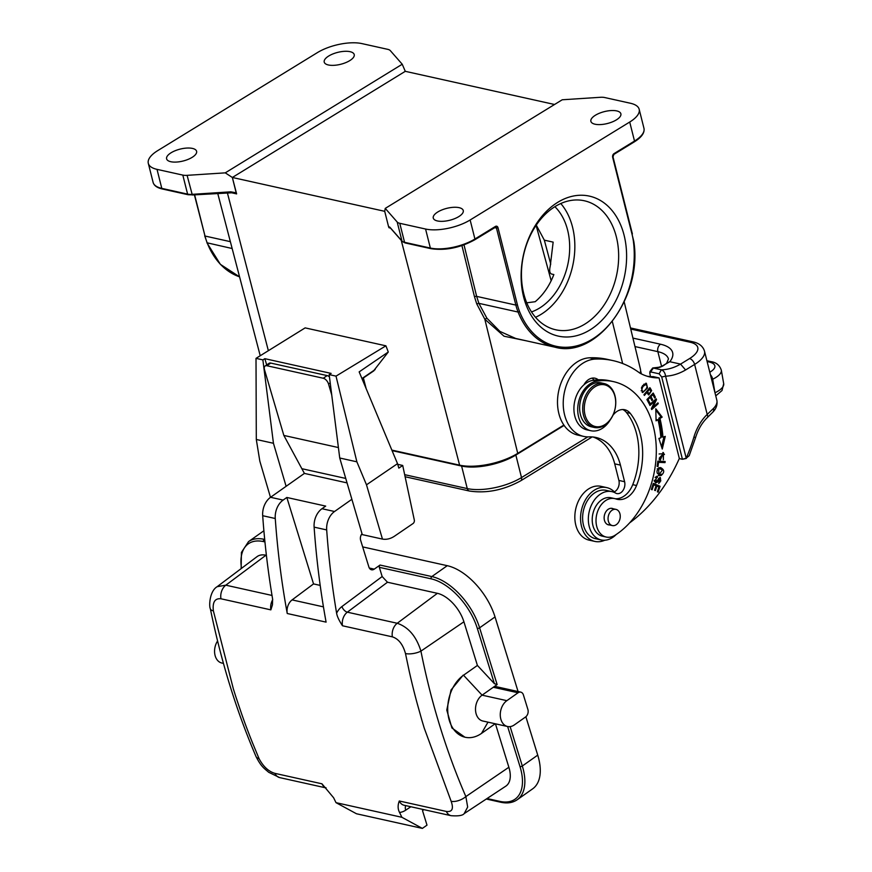 <?xml version="1.0" encoding="UTF-8"?>
<svg xmlns="http://www.w3.org/2000/svg" width="872" height="872" viewBox="0 0 872 872"><rect width="100%" height="100%" fill="white"/><g stroke="black" fill="none" stroke-linecap="round" stroke-linejoin="round"><path stroke-width="1.31" d="M402.232 64.234L405.284 71.319L232.344 177.474L225.259 172.852L402.232 64.234L390.307 50.62A11.249 4.458 165.9 0 0 387.713 49.333L361.913 43.6A32.34 12.829 165.9 0 0 317.353 52.636L157.767 150.594A32.34 12.829 165.9 0 0 148.305 163.347L153.101 182.368A32.34 12.829 -14.1 0 0 161.8 188.385L187.6 194.118A11.249 4.458 -14.1 0 0 191.884 194.358L230.797 191.829L236.181 192.821L236.541 193.606L232.344 177.474L384.716 211.318L388.563 226.666L389.806 227.156A1.123 1.014 138.8 0 0 390.013 227.538L389.697 227.178M554.548 104.487L405.284 71.319M640.157 373.271A42.172 16.732 -14.1 0 0 640.408 369.074L624.199 301.93M563.868 425.056L517.739 453.364A42.172 16.732 -14.1 0 1 459.609 465.158L391.855 450.105M385.915 345.824L305.146 327.883L256.008 358.359L262.875 359.885L264.848 358.675L331.131 373.401L329.158 374.611L339.731 458.007L362.272 534.612L382.459 539.092L366.491 484.821L397.523 463.664L359.155 371.886L388.28 352.016L385.915 345.824L336.014 376.126L329.158 374.611M390.482 228.072L388.999 227.745L388.563 226.666M363.384 377.958L366.153 388.618M373.423 371.101L388.28 352.016M336.014 376.126L356.877 461.822L366.491 484.821M270.484 497.334L259.823 461.125L256.303 439.477L256.008 358.359M286.114 486.314L273.448 443.281L262.875 359.885M273.448 443.281L256.303 439.477M266.69 364.932L264.848 358.675M329.442 376.846A5.624 3.096 -124.3 0 0 327.153 375.603L270.767 363.079A5.624 3.096 -124.3 0 0 269.045 363.33L265.164 365.968A5.624 3.096 55.7 0 1 266.887 365.728L323.272 378.252A5.624 3.096 55.7 0 1 328.515 383.985L331.72 394.885M265.164 365.968A5.624 3.096 55.7 0 0 264.521 369.772L283.847 435.433L304.404 473.409L270.549 497.291A16.873 12.154 102.5 0 0 262.69 515.712A730.267 525.849 102.5 0 0 272.609 598.999L272.478 604.732L270.865 609.866A11.249 8.099 -77.5 0 1 272.707 599.707M304.404 473.409L347.056 482.892M302.279 468.787L345.737 478.434M362.011 533.708A5.624 4.055 102.5 0 0 360.648 540.335L368.889 567.007A5.624 4.055 102.5 0 0 371.527 569.776A5.624 4.055 102.5 0 0 374.252 569.133L380.029 565.056A1.69 1.21 102.5 0 0 379.32 567.323L382.165 576.534L341.922 606.552A16.873 12.154 102.5 0 0 336.614 613.212A730.267 525.849 -77.5 0 1 326.684 529.925A16.873 12.154 -77.5 0 1 334.543 511.504L351.874 499.285M287.248 613.507L326.095 622.128A730.267 525.849 102.5 0 1 314.116 527.135A16.873 12.154 102.5 0 1 321.975 508.714L325.681 506.098L286.834 497.465L313.538 583.913L292.098 599.903A11.249 8.099 102.5 0 0 287.248 613.507A730.267 525.849 -77.5 0 1 275.258 518.502A16.873 12.154 -77.5 0 1 283.117 500.081L286.834 497.465M518.077 691.54L495.034 616.94A50.609 27.533 -125.2 0 0 447.26 565.688L362.676 546.897M266.407 555.333L265.96 555.235A28.122 15.293 -125.2 0 0 257.033 556.652L217.161 586.682L225.815 585.177L272.02 595.445M336.014 802.665L356.474 813.761L422.375 828.4L401.916 817.304L336.014 802.665A730.267 525.849 102.5 0 1 333.627 797.771L321.953 783.808L274.909 773.355C268.554 771.491 263.257 766.575 259.038 758.607L252.608 743.086A730.267 525.849 -77.5 0 1 241.522 713.601L235.996 697.208A730.267 525.849 102.5 0 1 233.336 688.804L213.378 610.869C212.376 602.171 214.894 598.148 220.965 598.781L270.865 609.866M401.916 817.304A730.267 525.849 -77.5 0 1 399.529 812.421A19.685 14.17 102.5 0 0 405.676 810.197L410.865 806.742M336.614 613.212C337.083 616.286 339.034 620.472 342.478 625.769L392.378 636.854C398.558 638.849 402.929 644.408 405.491 653.553L409.175 671.015A730.267 525.849 102.5 0 0 417.001 702.788L421.743 719.738A730.267 525.849 -77.5 0 0 424.283 728.229L451.151 801.292C453.8 808.824 452.187 812.214 446.322 811.44L399.278 800.987C397.665 805.248 397.752 809.063 399.529 812.421M320.198 585.395L313.538 583.913M382.165 576.534L387.473 582.234L437.384 593.32A28.122 15.293 -125.2 0 1 463.915 621.791L477.409 665.434L463.523 675.222L482.096 695.158A14.061 10.126 102.5 0 0 475.513 709.721A14.061 10.126 102.5 0 0 482.794 721.002L507.559 726.507A14.061 10.126 -77.5 0 1 500.266 715.214A14.061 10.126 -77.5 0 1 506.861 700.663L518.044 692.771A5.624 4.055 -77.5 0 1 520.758 692.128A5.624 4.055 -77.5 0 1 523.396 694.897L527.887 709.448A5.624 4.055 -77.5 0 1 525.533 717.013L514.349 724.904A14.061 10.126 -77.5 0 1 507.559 726.507M520.758 692.128L495.994 686.635A5.624 4.055 102.5 0 0 493.28 687.267L497.138 684.553L494.391 683.659L477.409 665.434L463.523 675.222A33.746 24.296 -77.5 0 0 447.707 710.168A33.746 24.296 -77.5 0 0 465.19 737.254A33.746 24.296 -77.5 0 0 481.497 733.407L495.187 723.76M510.131 726.616L522.306 766.008A50.609 27.533 54.8 0 1 517.194 799.755L532.618 788.866A50.609 27.533 -125.2 0 0 537.73 755.13L525.87 716.751M422.375 828.4L426.997 825.141L422.506 810.589L423.857 809.63M451.151 801.292A11.249 5.505 -23.5 0 0 465.866 796.583L467.665 807.047L464.177 813.62L505.815 786.152A28.122 15.293 -125.2 0 0 508.867 767.262L495.449 723.814M464.82 737.167L451.903 727.957L446.78 710.059L451.031 690.003L463.163 675.146M446.322 811.44A11.249 8.099 -77.5 0 0 451.107 815.691L451.107 815.691C458.356 816.236 462.705 815.549 464.177 813.62L464.111 813.663M392.378 636.854A11.249 8.099 -77.5 0 1 397.24 623.262C408.467 627.132 416.358 636.418 420.925 651.122A11.249 4.12 168.7 0 1 405.491 653.553M518.044 692.771L493.28 687.267L482.096 695.158L506.861 700.663M217.586 640.964A14.061 10.126 102.5 0 0 221.848 663.036L223.45 663.385M356.877 461.822L339.731 458.007M397.523 463.664L398.831 468.111L402.711 465.463L398.341 464.493A5.624 3.096 55.7 0 1 397.708 464.296M382.459 539.092A26.999 19.435 -77.5 0 0 394.624 536.095L413.034 523.538A2.812 2.027 -77.5 0 0 414.309 520.017L402.711 465.463M338.401 447.554L283.847 435.433M640.593 370.949A39.36 15.62 165.9 0 1 640.419 373.412M564.119 425.416L515.843 455.042A39.36 15.62 165.9 0 1 461.593 466.051L392.062 450.606M526.753 302.813L535.201 301.712C543.267 294.878 549.48 285.831 553.851 274.56L551.627 274.059C549.643 273.328 549.186 270.658 550.254 266.047L553.153 242.122L544.335 240.16L536.269 225.14M531.495 311.936A59.045 42.521 102.5 0 0 541.359 306.89A59.045 42.521 102.5 0 0 554.875 206.686M535.506 317.299A66.076 47.579 102.5 0 0 543.158 313.004A66.076 47.579 102.5 0 0 560.783 203.536M553.142 207.819A66.076 47.579 -77.5 0 1 584.382 200.778A66.076 47.579 -77.5 0 1 618.64 254.308A66.076 47.579 -77.5 0 1 586.965 322.738A66.076 47.579 -77.5 0 1 555.726 329.78A66.076 47.579 -77.5 0 1 521.467 276.239A66.076 47.579 -77.5 0 1 553.142 207.819M555.508 203.775A71.7 51.633 -77.5 0 1 623.317 232.388A71.7 51.633 -77.5 0 1 592.208 328.472A71.7 51.633 -77.5 0 1 524.41 299.859A71.7 51.633 -77.5 0 1 555.508 203.775M385.25 208.397L562.222 99.779L600.383 97.293A11.249 4.458 165.9 0 1 604.678 97.533L630.478 103.267A32.34 12.829 165.9 0 1 639.176 109.283A32.34 12.829 165.9 0 1 629.715 122.036L470.139 219.984A32.34 12.829 165.9 0 1 425.569 229.031L399.768 223.297A11.249 4.458 165.9 0 1 397.185 222.011L385.25 208.397L384.716 211.318M388.912 227.461L389.62 227.156M437.428 220.954A15.467 6.137 -14.1 0 0 454.595 218.687A15.467 6.137 -14.1 0 0 463.261 210.534A15.467 6.137 -14.1 0 0 459.097 207.656A15.467 6.137 -14.1 0 0 441.93 209.923A15.467 6.137 -14.1 0 0 433.264 218.076A15.467 6.137 -14.1 0 0 437.428 220.954M595.042 124.216A15.467 6.137 -14.1 0 0 612.22 121.949A15.467 6.137 -14.1 0 0 620.875 113.785A15.467 6.137 -14.1 0 0 616.711 110.908A15.467 6.137 -14.1 0 0 599.544 113.186A15.467 6.137 -14.1 0 0 590.878 121.339A15.467 6.137 -14.1 0 0 595.042 124.216M225.259 172.852L187.099 175.337A11.249 4.458 165.9 0 1 182.815 175.098L157.015 169.364A32.34 12.829 165.9 0 1 148.305 163.347M232.344 177.474L236.181 192.821M170.77 161.712A15.467 6.137 -14.1 0 0 187.949 159.445A15.467 6.137 -14.1 0 0 196.603 151.292A15.467 6.137 -14.1 0 0 192.44 148.414A15.467 6.137 -14.1 0 0 175.272 150.682A15.467 6.137 -14.1 0 0 166.607 158.835A15.467 6.137 -14.1 0 0 170.77 161.712M328.384 64.975A15.467 6.137 -14.1 0 0 345.563 62.708A15.467 6.137 -14.1 0 0 354.217 54.544A15.467 6.137 -14.1 0 0 350.053 51.677A15.467 6.137 -14.1 0 0 332.886 53.944A15.467 6.137 -14.1 0 0 324.221 62.097A15.467 6.137 -14.1 0 0 328.384 64.975M187.099 175.337L192.32 194.979L234.306 192.647L230.797 191.829M234.306 192.658L236.628 193.9L230.339 192.494M649.956 371.537L652.703 367.984L658.916 367.243A5.624 3.706 -102 0 1 660.017 367.254L669.816 361.717L680.563 364.104L685.588 369.979A70.294 50.62 102.5 0 1 673.358 375.025A70.294 50.62 102.5 0 1 665.587 376.192L686.22 458.203L682.405 459.272L679.288 458.574M651.112 372.028L659.112 373.805L661.336 369.826L653.335 368.049L649.803 373.085L650.458 376.584M659.112 373.805L661.706 376.977L682.351 458.988M629.595 522.895A146.213 105.283 -77.5 0 0 679.332 458.454L659.068 377.914L653.357 376.639A73.106 52.647 -77.5 0 1 647.307 376.268M689.196 455.685L686.22 458.203A147.902 106.504 -77.5 0 0 693.949 436.937L695.529 437.722L689.196 455.685M682.405 459.272L686.351 458.443M630.739 329.049L690.21 342.26A28.122 11.162 165.9 0 1 689.556 358.577L680.563 364.104A64.67 46.565 102.5 0 1 669.358 368.714A64.67 46.565 102.5 0 1 661.336 369.826C663.668 370.665 665.074 372.78 665.587 376.192L661.706 376.977M661.586 366.491L657.859 351.656A39.36 15.62 -14.1 0 1 668.453 358.981L666.644 363.253L669.816 361.717A44.984 17.854 -14.1 0 0 672.857 354.664A44.984 17.854 -14.1 0 0 660.54 344.233L632.93 338.096M695.529 437.722C698.08 429.482 702.004 422.778 707.301 417.612L712.729 412.227A5.624 4.371 43.6 0 0 713.568 408.336L707.203 414.418L694.624 364.431L685.588 369.979M652.703 367.984L653.335 368.049A64.67 46.565 -77.5 0 0 660.017 367.254M616.155 534.536A24.743 17.822 -77.5 0 1 612.079 537.817A24.743 17.822 -77.5 0 1 601.168 539.942A24.743 17.822 -77.5 0 1 589.199 526.426A24.743 17.822 -77.5 0 1 593.592 501.182A24.743 17.822 -77.5 0 1 611.893 491.634A24.743 17.822 -77.5 0 1 615.599 493.083A8.437 6.071 102.5 0 0 616.864 493.574A8.437 6.071 102.5 0 0 620.581 492.844A8.437 6.071 102.5 0 0 624.603 481.715L620.428 465.114A50.609 36.45 102.5 0 0 595.947 437.472A50.609 36.45 102.5 0 0 589.025 436.872A39.36 28.351 -77.5 0 1 583.641 436.403A39.36 28.351 -77.5 0 1 564.598 414.898A39.36 28.351 -77.5 0 1 595.336 359.079A129.339 93.141 -77.5 0 1 613.016 360.616A129.339 93.141 -77.5 0 1 639.754 373.053A73.106 52.647 102.5 0 0 650.141 377.009A73.106 52.647 102.5 0 0 659.068 377.914M657.826 461.146L657.128 466.444L658 466.476L658.545 462.313L665.009 462.629L665.162 461.506L657.826 461.146M653.302 483.382L651.33 489.432L652.125 489.77L653.749 484.788L656.06 485.78L654.589 490.271L655.384 490.609L656.845 486.118L658.916 487.001L657.357 491.797L658.153 492.135L660.06 486.271L653.302 483.382M649.596 404.684L649.934 405.469L655.101 400.826L651.34 408.706L651.711 409.546L658.273 403.649L657.935 402.864L652.779 407.497L656.529 399.616L656.158 398.777L649.596 404.684M658.905 438.442L662.262 449.036L665.271 436.371L662.949 437.134A97.566 70.261 102.5 0 0 659.951 418.462L662.164 417.099L655.798 408.794L656.071 420.838L657.979 419.672A94.754 68.234 -77.5 0 1 660.889 437.798L658.905 438.442M660.649 458.934L659.297 458.127L663.232 453.734L663.352 459.751L663.439 452.579L660.311 460.067L660.649 458.934L659.417 458.661L659.232 459.599M646.926 399.561L649.215 403.9L649.956 403.126L648.07 399.561L650.207 397.349L651.907 400.553L652.638 399.79L650.948 396.586L652.866 394.58L654.676 398.014L655.417 397.251L653.204 393.043L646.926 399.561M651.177 389.708L649.891 387.659L643.928 394.733L644.386 395.452L646.806 392.574L648.768 394.918L651.646 390.602L650.032 389.457L650.61 390.765M657.423 476.297L656.235 476.428L655.755 482.903L657.695 481.954L660.202 478.597L660.802 480.832L658.731 483.524L660.355 477.507L655.886 481.802L655.036 480.527L657.521 476.319M660.584 467.599L658.687 467.784L658.872 475.622L661.139 475.491C664.726 472.352 664.54 469.725 660.584 467.599L660.878 467.665M642.631 385.631L641.454 387.822L642.697 392.553L647.58 387.953L646.359 383.255L642.631 385.631M622.804 409.546A16.873 12.154 -77.5 0 1 626.434 412.489A64.103 46.162 -77.5 0 1 636.615 433.896A64.103 46.162 -77.5 0 1 632.734 484.658A22.498 16.197 -77.5 0 1 615.251 498.74M614.76 498.61L610.956 497.77A19.685 14.17 102.5 0 0 596.394 505.368A19.685 14.17 102.5 0 0 592.895 525.445A19.685 14.17 102.5 0 0 601.244 535.866A19.685 14.17 102.5 0 0 602.41 536.193L606.225 537.043A19.685 14.17 -77.5 0 1 596.699 526.296A19.685 14.17 -77.5 0 1 600.198 506.207A19.685 14.17 -77.5 0 1 614.76 498.61A19.685 14.17 -77.5 0 1 615.926 498.948A22.498 16.197 102.5 0 0 617.267 499.329A22.498 16.197 102.5 0 0 636.538 485.508A64.103 46.162 102.5 0 0 640.419 434.747A64.103 46.162 102.5 0 0 630.238 413.328A16.873 12.154 102.5 0 0 624.755 409.753A16.873 12.154 102.5 0 0 612.853 415.432M613.43 381.62L609.626 380.77A82.666 59.525 102.5 0 0 598.236 379.789A14.061 10.126 102.5 0 0 595.031 378.208A14.061 10.126 102.5 0 0 583.924 384.825A25.31 18.225 102.5 0 0 574.79 416.064A25.31 18.225 102.5 0 0 587.03 429.885L590.845 430.724A25.31 18.225 -77.5 0 1 578.594 416.903A25.31 18.225 -77.5 0 1 596.699 381.195A82.666 59.525 -77.5 0 1 613.43 381.62A82.666 59.525 -77.5 0 1 653.422 426.768A82.666 59.525 -77.5 0 1 615.174 535.179A19.685 14.17 -77.5 0 1 606.225 537.043M613.016 360.616L607.304 359.351A129.339 93.141 102.5 0 0 589.614 357.803A39.36 28.351 102.5 0 0 558.876 413.633A39.36 28.351 102.5 0 0 577.929 435.128L583.641 436.403M593.047 437.003A50.609 36.45 -77.5 0 1 614.716 463.85L618.891 480.439A8.437 6.071 -77.5 0 1 614.335 491.873A8.437 6.071 -77.5 0 1 613.648 492.157M592.044 378.165A14.061 10.126 -77.5 0 1 594.072 380.17M604.776 540.226A27.555 19.838 -77.5 0 1 594.846 541.414A27.555 19.838 -77.5 0 1 582.529 529.587A27.555 19.838 -77.5 0 1 585.472 499.776A27.555 19.838 -77.5 0 1 606.792 487.622A27.555 19.838 -77.5 0 1 614.335 491.873M611.893 491.634L606.182 490.358A24.743 17.822 102.5 0 0 587.881 499.918A24.743 17.822 102.5 0 0 583.477 525.162A24.743 17.822 102.5 0 0 595.456 538.678L601.168 539.942M606.792 487.622L601.081 486.347A27.555 19.838 102.5 0 0 579.76 498.512A27.555 19.838 102.5 0 0 576.806 528.312A27.555 19.838 102.5 0 0 589.123 540.15L594.846 541.414M598.236 379.789A82.666 59.525 102.5 0 0 592.884 380.345A25.31 18.225 102.5 0 0 583.924 384.825M461.931 245.61L474.477 296.742L476.755 303.914L484.81 319.185L504.027 336.211L526.328 340.821M474.477 296.742A1.69 0.676 166.2 0 1 476.646 296.382L515.853 305.091A56.233 40.494 -77.5 0 0 518.077 312.045A83.232 59.928 -77.5 0 0 555.05 347.209L515.723 338.467L499.907 331.393L486.914 318.215L478.87 303.336L476.646 296.382L464.013 244.879M610.237 419.868A25.31 18.225 -77.5 0 1 590.845 430.724M613.223 508.779A8.437 6.071 102.5 0 0 612.166 508.398A8.437 6.071 102.5 0 0 605.931 511.657A8.437 6.071 102.5 0 0 604.427 520.257A8.437 6.071 102.5 0 0 608.514 524.868A8.437 6.071 102.5 0 0 609.626 524.966M604.1 383.549L601.059 382.873A22.498 16.197 102.5 0 0 584.414 391.561A22.498 16.197 102.5 0 0 580.414 414.505A22.498 16.197 102.5 0 0 591.303 426.79L594.344 427.465A22.498 16.197 -77.5 0 1 583.466 415.181A22.498 16.197 -77.5 0 1 594.192 385.489A22.498 16.197 -77.5 0 1 604.1 383.549A22.498 16.197 -77.5 0 1 614.989 395.834A22.498 16.197 -77.5 0 1 604.263 425.536A22.498 16.197 -77.5 0 1 594.344 427.465M610.204 512.028A8.295 5.973 -77.5 0 1 615.948 509.379A8.295 5.973 -77.5 0 1 620.134 514.731A8.295 5.973 -77.5 0 1 618.095 522.938A8.295 5.973 -77.5 0 1 612.351 525.576A8.295 5.973 -77.5 0 1 608.176 520.235A8.295 5.973 -77.5 0 1 610.204 512.028M585.014 414.865A21.375 15.391 -77.5 0 1 595.205 386.656A21.375 15.391 -77.5 0 1 614.967 396.488A21.375 15.391 -77.5 0 1 604.776 424.697A21.375 15.391 -77.5 0 1 585.014 414.865M665.009 462.629L657.706 462.073M663.984 461.452L663.865 462.378M658.545 462.313L657.695 462.116M658 466.476L657.15 466.291M660.06 486.271L658.927 486.009L658.643 486.881M653.237 483.579L658.927 486.009M656.845 486.118L656.006 485.922M653.749 484.788L652.91 484.603M656.529 399.616L655.482 399.387M652.779 407.497L652.005 407.322M655.286 399.561L654.73 400.738M658.273 403.649L657.303 403.431M652.605 407.464L651.438 408.51M655.101 400.826L654.12 400.608M657.979 419.672L656.049 419.89M662.164 417.099L661.031 416.849L655.82 410.069M661.031 416.849L658.807 418.211L659.951 418.462M662.949 437.134L661.804 436.872A97.566 70.261 -77.5 0 0 658.807 418.211M663.963 436.796L661.576 446.867M659.297 458.127L660.464 458.89M662.829 452.503L664.486 454.476M663.232 453.734L659.09 453.974M655.417 397.251L654.185 397.087M652.55 393.719L654.273 396.989M652.866 394.58L651.929 394.373M650.948 396.586L650 396.368M652.638 399.79L651.417 399.627M649.891 396.488L651.504 399.54M650.207 397.349L649.269 397.131M648.07 399.561L647.133 399.354M649.956 403.126L648.724 402.962M647.013 399.474L648.812 402.875M649.324 388.323L650.032 389.457M651.646 390.602L650.501 390.34M649.487 393.752L648.234 394.635M646.806 392.574L645.912 392.378M646.49 391.692L649.106 393.773L647.504 391.746L649.64 389.217L648.746 389.01M646.621 391.539L647.504 391.746M649.64 389.217L650.883 391.332L649.106 393.773M659.766 477.496L660.595 478.815M659.788 482.369L658.796 483.186M660.202 478.597L658.524 478.412M656.605 481.627L655.188 482.663M656.42 476.363L656.278 477.148L657.423 477.398M656.278 477.148L655.101 477.355M654.251 481.268L655.886 481.802M660.289 467.566L662.437 469.877M661.499 474.161L658.316 475.458M659.788 468.624L657.205 468.831M657.346 473.354L659.101 474.477L657.346 473.354C656.409 470.553 657.412 469.027 660.344 468.744L659.505 468.558M659.199 468.493L662.502 469.986L659.101 474.477M645.749 383.222L646.752 384.814M644.103 391.256L642.152 392.324M641.149 390.765L643.776 391.397C641.519 391.408 641.302 389.719 643.133 386.329L646.032 384.345L643.841 384.247M644.179 384.116L645.313 384.367C647.994 385.653 647.471 387.996 643.776 391.397M622.641 363.526L612.329 321.517M227.341 192.69L268.358 350.697M459.609 465.158L401.251 240.367M361.956 378.568L375.156 369.565M321.975 508.714L334.543 511.504M270.549 497.291L283.117 500.081M330.194 382.841L328.515 383.985M369.336 568.043L374.252 569.133M380.029 565.056L431.836 576.566L447.26 565.688M263.889 530.776L248.542 541.61A50.609 27.533 54.8 0 1 264.227 539.332A1.69 1.21 102.5 0 0 263.518 541.599L264.946 541.915M241.511 568.348A48.93 26.618 54.8 0 1 263.518 541.599M265.96 555.235L225.815 585.177A11.249 8.099 102.5 0 0 220.965 598.781M262.69 515.712L275.258 518.502M314.116 527.135L326.684 529.925M292.098 599.903L323.447 606.868M341.922 606.552A5.624 2.998 -126.7 0 0 347.339 612.177A11.249 8.099 102.5 0 0 342.478 625.769M387.473 582.234L347.339 612.177L397.24 623.262L437.384 593.32M494.391 683.659L477.311 628.385A48.93 26.618 54.8 0 0 431.128 578.834L379.32 567.323M431.128 578.834A1.69 1.21 -77.5 0 1 431.836 576.566A50.609 27.533 54.8 0 1 479.611 627.818A1.69 0.73 162.8 0 1 477.311 628.385M495.034 616.94L479.611 627.818L497.138 684.553M486.293 799.024L500.692 802.229A1.69 1.21 -77.5 0 1 499.907 801.39L487.034 798.534M499.907 801.39A48.93 26.618 54.8 0 0 520.006 766.575L507.635 726.518M487.993 722.158L481.497 733.407M463.915 621.791L420.925 651.122A718.779 527.625 -76.1 0 0 465.866 796.583L508.867 767.262M399.278 800.987A11.249 8.099 102.5 0 0 404.063 805.238L451.107 815.691M405.731 805.608A8.437 4.687 -123.7 0 0 405.676 810.197M520.006 766.575A1.69 0.73 -17.2 0 0 522.306 766.008L537.73 755.13M274.909 773.355A11.249 8.099 102.5 0 0 279.683 777.606L268.674 772.276C263.9 768.069 261.229 766.826 256.008 756.504L256.008 756.504A11.249 5.559 -23.2 0 0 259.038 758.607M213.378 610.869A11.249 4.066 168.5 0 1 210.37 608.852L210.37 608.852C221.074 661.292 236.29 710.506 256.008 756.504M326.041 787.852A11.249 8.099 -77.5 0 1 321.953 783.808M270.767 363.079L266.887 365.728M323.272 378.252L327.153 375.603M405.033 474.75L467.261 488.582L461.593 466.051M469.441 491.034A4.502 3.237 -77.5 0 1 467.261 488.582A39.36 15.62 -14.1 0 0 521.51 477.573A4.502 2.562 58.5 0 1 520.824 480.734C503.656 490.14 486.522 493.574 469.441 491.034L405.458 476.821M515.843 455.042L521.51 477.573L587.804 436.883M544.335 240.16L550.755 264.151M553.524 274.484L553.666 275.04M470.139 219.984L474.924 239.004L495.416 226.437A2.812 2.027 102.5 0 1 498.01 227.723L517.401 304.775A55.11 39.687 -77.5 0 0 519.581 311.587A82.11 59.122 -77.5 0 0 592.252 339.208A82.11 59.122 -77.5 0 0 633.443 241.708A55.11 39.687 -77.5 0 0 632.069 234.394L612.678 157.352A2.812 2.027 102.5 0 1 614.019 153.636L634.511 141.057L629.715 122.036M399.768 223.297L404.564 242.318L430.354 248.051A32.34 12.829 -14.1 0 0 474.924 239.004A1.123 0.643 58.5 0 1 474.75 239.8C459.969 247.822 445.352 250.787 430.899 248.662A1.123 0.807 -77.5 0 1 430.354 248.051L425.569 229.031M389.806 227.156L401.97 241.032A11.249 4.458 -14.1 0 0 404.564 242.318A1.123 0.807 102.5 0 0 405.109 242.928L402.166 241.413A1.123 1.014 -41.2 0 1 401.97 241.032L397.185 222.011M431.4 248.564A1.123 0.807 -77.5 0 1 430.899 248.662L405.109 242.928M494.904 227.265A1.123 0.643 -121.5 0 0 495.416 226.437M498.01 227.723L496.462 228.039A1.69 1.21 102.5 0 0 495.361 227.102M517.401 304.775L515.853 305.091L496.462 228.039L494.588 227.625M476.755 303.914L478.87 303.336L518.077 312.045L519.581 311.587M632.069 234.394L633.791 241.391C642.838 296.622 596.677 359.035 555.05 347.209M612.7 156.698L612.678 157.352M614.019 153.636A1.123 0.643 58.5 0 1 613.844 154.42L613.005 156.905L632.396 233.947M633.999 141.896A1.123 0.643 -121.5 0 0 634.511 141.057A32.34 12.829 -14.1 0 0 643.961 128.304C644.811 132.795 641.596 137.318 634.336 141.853L613.844 154.42M188.635 194.63A1.123 0.807 -77.5 0 1 187.6 194.118L182.815 175.098M157.015 169.364L161.8 188.385A1.123 0.807 102.5 0 0 162.345 188.995C157.102 187.818 154.017 185.605 153.101 182.368M194.391 194.838L205.007 236.029A56.233 40.494 102.5 0 0 207.231 242.983A83.232 59.928 102.5 0 0 239.56 276.838L220.387 264.358L206.926 242.776L232.148 248.52M207.002 242.405L204.702 235.822M194.63 194.827L205.007 236.029L230.361 241.664M162.345 188.995L188.145 194.729L192.505 194.848M713.568 408.336A33.746 13.385 -14.1 0 0 716.839 400.183L704.489 351.122A33.746 13.385 165.9 0 1 694.624 364.431A5.624 3.205 -121.5 0 0 689.556 358.577M690.21 342.26A5.624 4.055 -77.5 0 1 692.695 341.77C699.006 343.099 702.941 346.217 704.489 351.122M711.694 379.723L712.675 379.244L714.975 392.792M715.127 393.37A5.624 3.379 -116.1 0 0 715.04 392.76A28.122 9.723 -9.9 0 0 723.695 383.669L721.318 370.164A28.122 9.723 170.1 0 1 712.675 379.244A5.624 3.379 -116.1 0 0 710.44 374.775M660.54 344.233A5.624 4.055 -77.5 0 0 657.859 351.656L634.98 346.565M709.797 372.224A22.498 7.772 170.1 0 0 708.849 361.924A5.624 4.055 -77.5 0 1 710.985 361.629L706.909 360.725M708.849 361.924L707.116 361.542M707.312 417.601A5.624 2.638 -134 0 0 707.203 414.418A43.306 31.185 102.5 0 0 693.949 436.937M595.336 359.079L589.614 357.803M620.428 465.114L614.716 463.85M618.891 480.439L624.603 481.715M486.914 318.215L484.81 319.185L517.739 453.364M596.699 381.195L592.884 380.345M632.734 484.658L636.538 485.508M626.434 412.489L630.238 413.328M658.622 480.254L657.63 480.036M657.695 481.954L656.551 481.704M655.036 480.527L654.153 480.33M661.139 475.491L659.995 475.24M647.58 387.953L646.828 387.789M642.293 386.133L643.133 386.329M362.065 378.851L373.903 370.785M464.46 737.091L465.19 737.254M500.692 802.229C507.199 803.646 512.703 802.829 517.194 799.755M248.542 541.61L241.424 552.423L241.141 568.631M217.161 586.682C209.476 591.183 208.888 606.214 210.37 608.852M326.095 787.917L279.683 777.606M592.197 436.916L520.824 480.734M640.604 370.72L641.4 373.914M551.169 280.74L536.117 225.368M402.166 241.413L390.013 227.538M495.645 227.123L474.75 239.8M639.176 109.283L643.961 128.304M260.227 355.754L217.706 193.322M630.478 327.948L692.695 341.77M715.759 395.877L722.016 390.525L723.695 383.669M721.318 370.164C719.64 365.215 716.195 362.381 710.985 361.629M712.729 412.227C716.272 408.717 717.634 404.695 716.839 400.183M649.803 373.085L649.956 371.559M658.916 367.243C661.445 366.098 660.464 368.158 666.72 363.177M615.948 509.379L611.065 508.3M612.351 525.576L607.468 524.486"/></g></svg>
